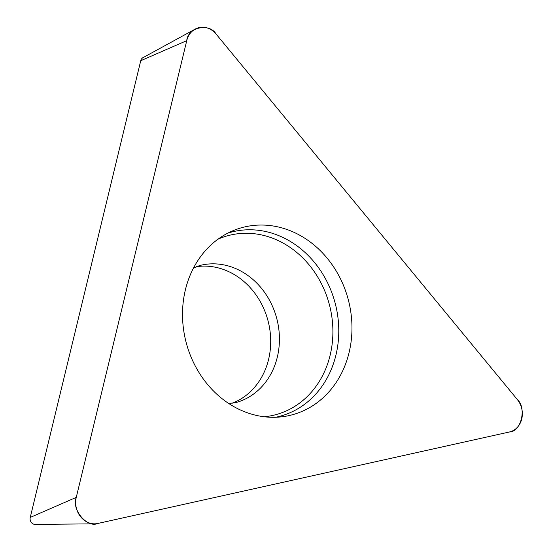 <?xml version="1.0" encoding="UTF-8"?>
<svg xmlns="http://www.w3.org/2000/svg" width="552" height="552" viewBox="0 0 552 552"><rect width="100%" height="100%" fill="white"/><g stroke="black" fill="none" stroke-linecap="round" stroke-linejoin="round"><path stroke-width="0.83" d="M231.881 403.339A70.877 61.32 75.4 0 0 268.072 320.953A70.877 61.32 75.4 0 0 196.27 266.719M94.613 523.834L35.087 524.4A5.292 4.575 -104.6 0 1 30.25 517.438L140.746 60.706A5.292 4.575 -104.6 0 1 142.975 57.663L195.201 29.097A20.093 17.381 75.4 0 0 186.755 40.655L76.259 497.38A20.093 17.381 75.4 0 0 94.613 523.834A20.093 17.381 75.4 0 0 97.759 523.475L509.317 432.009A20.093 17.381 75.4 0 0 517.21 399.386L216.149 34.12A20.093 17.381 75.4 0 0 195.201 29.097M245.357 226.775A96.91 83.842 75.4 0 0 233.192 230.632A96.91 83.842 75.4 0 0 186.114 342.316A96.91 83.842 75.4 0 0 281.72 416.815A96.91 83.842 75.4 0 0 349.996 307.222A96.91 83.842 75.4 0 0 245.357 226.775M97.759 523.475L509.317 432.009C521.192 431.843 526.987 407.873 517.21 399.386L216.149 34.12C209.36 22.501 187.756 27.296 186.755 40.655L76.259 497.38C71.18 509.172 86.981 528.34 97.759 523.475M30.25 517.438L76.259 497.38M186.755 40.655L140.746 60.706M227.693 233.192A95.22 82.379 -104.6 0 1 234.02 231.474A95.22 82.379 -104.6 0 1 335.954 306.353A95.22 82.379 -104.6 0 1 277.021 416.974A95.22 82.379 -104.6 0 1 275.669 417.264M264.249 416.76A92.646 80.15 75.4 0 0 272.826 415.408A92.646 80.15 75.4 0 0 330.158 307.781A92.646 80.15 75.4 0 0 230.984 234.931A92.646 80.15 75.4 0 0 217.964 239.202M193.379 268.244L199.582 265.56A70.877 61.32 -104.6 0 1 201.459 265.105A70.877 61.32 -104.6 0 1 277.076 319.76A70.877 61.32 -104.6 0 1 235.338 402.732L228.618 403.415"/></g></svg>
